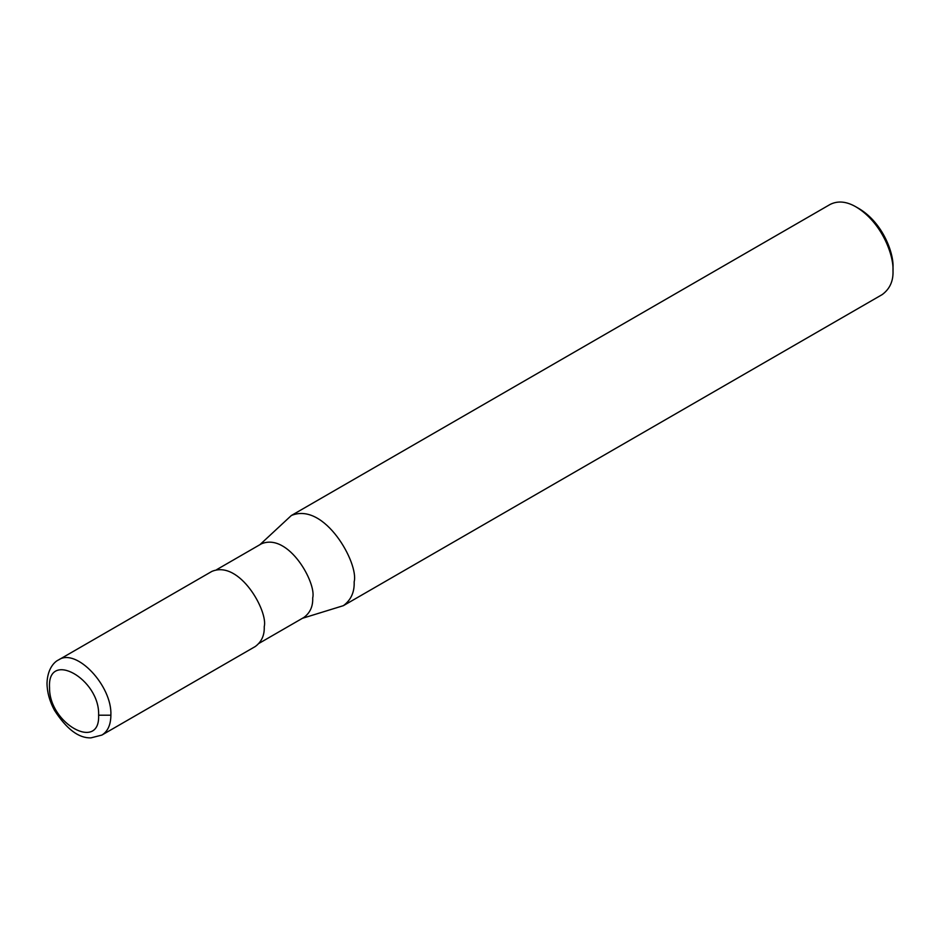<?xml version="1.0" encoding="UTF-8"?>
<svg xmlns="http://www.w3.org/2000/svg" width="940" height="940" viewBox="0 0 940 940"><rect width="100%" height="100%" fill="white"/><g stroke="black" fill="none" stroke-linecap="round" stroke-linejoin="round"><path stroke-width="1.41" d="M98.618 715.211C100.098 678.88 46.953 649.27 49.55 687.88C49.103 723.636 100.204 751.953 98.618 715.211L110.885 715.211C112.295 685.742 76.152 647.554 58.586 659.915L211.876 571.403C239.606 559.735 268.288 611.458 264.234 626.675C264.598 635.217 261.602 641.844 255.257 646.532L101.896 735.068C107.783 731.438 110.779 724.822 110.885 715.211M259.135 643.289L303.89 617.451C310.118 612.845 313.044 606.359 312.703 597.993C316.674 583.07 288.557 532.381 261.391 543.825L216.635 569.663M302.433 618.297L343.382 605.666C350.996 600.037 354.591 592.094 354.157 581.837C359.021 563.577 324.594 501.514 291.329 515.519L259.922 544.671M343.382 605.666L882.225 294.572C889.827 288.944 893.423 281.001 893 270.743C893.881 255.668 882.19 222.709 856.199 207C846.623 201.395 837.951 200.537 830.173 204.415L291.329 515.519M856.199 207L859.266 208.762C883.095 223.168 893.811 253.377 893 267.207L893 270.743M58.586 659.915C55.213 661.325 47.564 667.788 47 683.075C47.082 692.169 49.585 701.275 54.52 710.382C66.658 729.182 78.819 738.335 91.004 737.853L101.884 735.08"/></g></svg>

